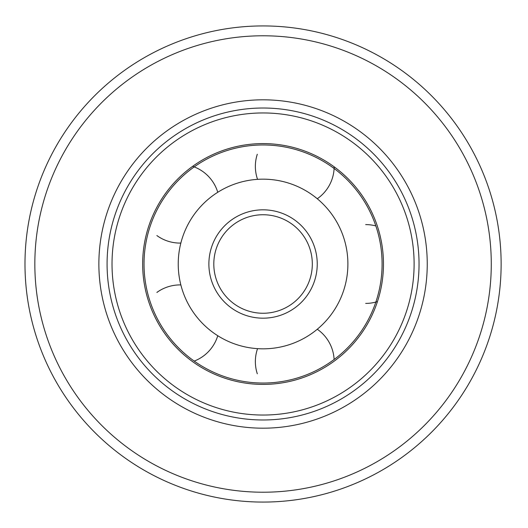 <?xml version="1.0" encoding="UTF-8"?>
<svg xmlns="http://www.w3.org/2000/svg" width="528" height="528" viewBox="0 0 528 528"><rect width="100%" height="100%" fill="white"/><g stroke="black" fill="none" stroke-linecap="round" stroke-linejoin="round"><path stroke-width="0.79" d="M419.041 264A155.978 155.978 0 0 1 185.071 399.082A155.978 155.978 0 0 1 185.071 128.918A155.978 155.978 0 0 1 419.041 264M144.025 264A119.038 119.038 0 0 0 263.063 383.038A119.038 119.038 0 0 0 382.094 264A119.038 119.038 0 0 0 263.063 144.962A119.038 119.038 0 0 0 144.025 264M501.131 264A238.069 238.069 0 0 0 144.025 57.823A238.069 238.069 0 0 0 144.025 470.177A238.069 238.069 0 0 0 501.131 264M427.244 264A164.188 164.188 0 0 0 180.965 121.81A164.188 164.188 0 0 0 180.965 406.19A164.188 164.188 0 0 0 427.244 264M312.319 264A49.256 49.256 0 0 0 238.432 221.344A49.256 49.256 0 0 0 238.432 306.656A49.256 49.256 0 0 0 312.319 264A49.256 49.256 0 0 0 238.432 221.344A49.256 49.256 0 0 0 238.432 306.656A49.256 49.256 0 0 0 312.319 264A49.256 49.256 0 0 1 238.432 306.656A49.256 49.256 0 0 1 238.432 221.344A49.256 49.256 0 0 1 312.319 264A49.256 49.256 0 0 1 238.432 306.656A49.256 49.256 0 0 1 238.432 221.344A49.256 49.256 0 0 1 312.319 264M347.893 264A84.83 84.83 0 0 0 220.645 190.535A84.83 84.83 0 0 0 220.645 337.465A84.83 84.83 0 0 0 347.893 264M383.467 264A120.404 120.404 0 0 0 202.858 159.727A120.404 120.404 0 0 0 202.858 368.273A120.404 120.404 0 0 0 383.467 264M491.278 264A228.221 228.221 0 0 1 148.949 461.644A228.221 228.221 0 0 1 148.949 66.356A228.221 228.221 0 0 1 491.278 264M317.242 264A54.179 54.179 0 0 0 235.97 217.081A54.179 54.179 0 0 0 235.97 310.919A54.179 54.179 0 0 0 317.242 264M414.11 264A151.054 151.054 0 0 0 187.539 133.188A151.054 151.054 0 0 0 187.539 394.812A151.054 151.054 0 0 0 414.11 264M257.552 348.652A39.402 39.402 0 0 0 257.294 373.771M180.853 284.922A39.402 39.402 0 0 0 156.882 292.439M217.76 192.278A39.402 39.402 0 0 0 192.634 166.346M317.275 198.752A39.402 39.402 0 0 0 334.171 166.841M365.68 303.402A39.402 39.402 0 0 0 377.441 301.607M257.294 154.229A39.402 39.402 0 0 0 257.552 179.348M156.882 235.561A39.402 39.402 0 0 0 180.853 243.078M194.198 361.093A39.402 39.402 0 0 0 217.76 335.722M334.118 359.495A39.402 39.402 0 0 0 317.275 329.248M375.844 225.931A39.402 39.402 0 0 0 365.68 224.598"/></g></svg>
